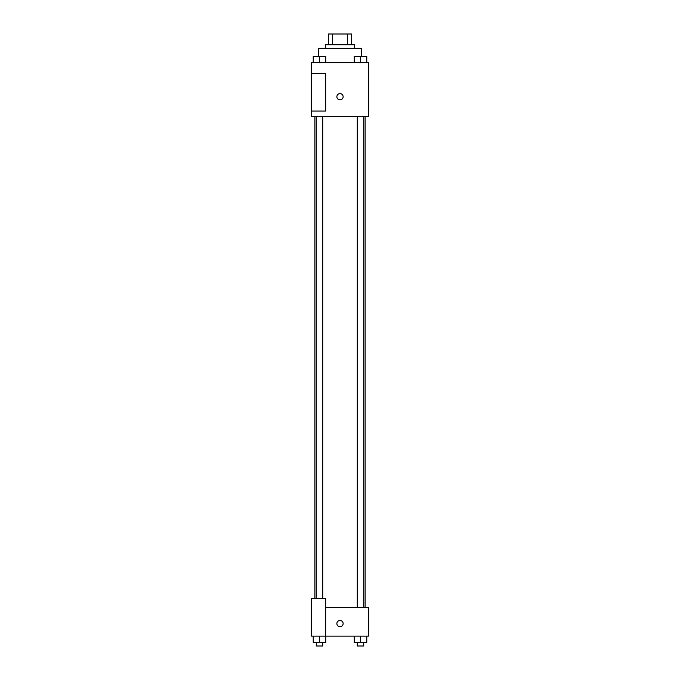 <?xml version="1.0" encoding="UTF-8"?>
<svg xmlns="http://www.w3.org/2000/svg" width="680" height="680" viewBox="0 0 680 680"><rect width="100%" height="100%" fill="white"/><g stroke="black" fill="none" stroke-linecap="round" stroke-linejoin="round"><path stroke-width="1.02" d="M332.46 44.752L332.46 34L328.355 34L328.355 44.752L328.355 34M332.46 34L351.645 34L351.645 44.752M347.539 44.752L347.539 34M325.661 48.339L325.661 44.752L354.339 44.752L354.339 48.339M361.505 56.372L361.505 48.339L318.495 48.339L318.495 56.372M311.329 62.671L368.671 62.671L368.671 116.433L311.329 116.433L311.329 111.061L325.661 111.061L325.661 73.423L311.329 73.423L311.329 62.671M336.863 96.722A3.136 3.136 0 0 1 341.564 94.01A3.136 3.136 0 0 1 341.564 99.441A3.136 3.136 0 0 1 336.863 96.722M311.329 73.423L311.329 111.061M325.661 607.469L368.671 607.469L368.671 636.14L311.329 636.14L311.329 598.51L325.661 598.51L325.661 636.14M336.863 623.602A3.136 3.136 0 0 1 341.564 620.883A3.136 3.136 0 0 1 341.564 626.314A3.136 3.136 0 0 1 336.863 623.602M354.229 636.14L354.229 642.413L366.775 642.413L366.775 636.14L366.775 642.413M360.502 642.413L360.502 636.14M363.724 642.413L363.724 646L357.272 646L357.272 642.413M313.225 636.14L313.225 642.413L325.771 642.413L325.771 636.14L325.771 642.413M319.498 642.413L319.498 636.14M322.728 642.413L322.728 646L316.276 646L316.276 642.413M354.229 62.671L354.229 56.397L366.775 56.397L366.775 62.671L366.775 56.397M360.502 62.671L360.502 56.397M363.724 56.397L357.272 56.397M313.225 62.671L313.225 56.397L325.771 56.397L325.771 62.671L325.771 56.397M319.498 62.671L319.498 56.397M322.728 56.397L316.276 56.397M365.092 607.469L365.092 116.433M314.908 598.51L314.908 116.433M357.272 116.433L357.272 607.469M363.724 116.433L363.724 607.469M322.728 598.51L322.728 116.433M316.276 598.51L316.276 116.433"/></g></svg>
